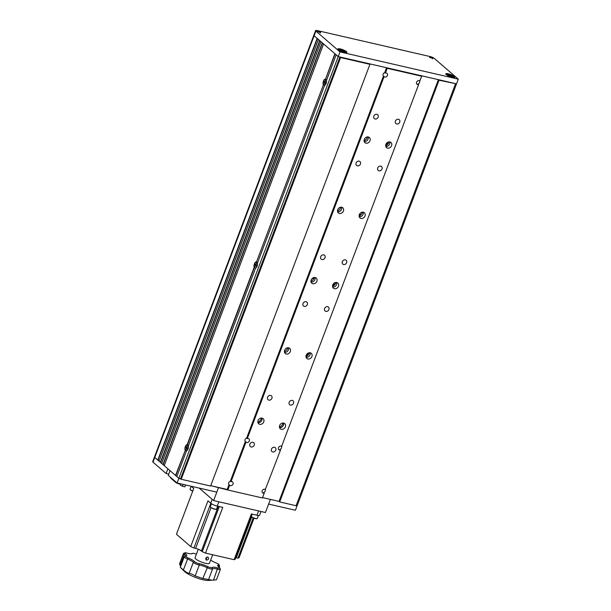 <?xml version="1.0" encoding="UTF-8"?>
<svg xmlns="http://www.w3.org/2000/svg" width="611" height="611" viewBox="0 0 611 611"><rect width="100%" height="100%" fill="white"/><g stroke="black" fill="none" stroke-linecap="round" stroke-linejoin="round"><path stroke-width="0.92" d="M419.719 80.889L421.766 76.245L421.116 75.688L438.393 79.667L439.034 80.224L456.524 83.844L338.211 56.594L336.165 54.83L326.473 80.484A3.238 1.642 -77 0 1 325.144 85.059A3.238 1.642 -77 0 1 324.617 85.395L325.006 85.112M419.467 80.744A2.161 1.795 -49.1 0 1 417.985 83.982L418.634 84.539A2.161 1.795 -49.1 0 1 416.801 81.798A2.161 1.795 -49.1 0 1 419.94 81.08M310.06 352.776A3.391 2.826 -49.1 0 1 309.25 356.076A3.391 2.826 -49.1 0 1 306.103 357.351M310.22 352.807A3.391 2.826 -49.1 0 1 311.266 353.334A3.391 2.826 -49.1 0 1 311.595 357.183A3.391 2.826 -49.1 0 1 307.883 358.993A3.391 2.826 -49.1 0 1 306.829 358.466A3.391 2.826 -49.1 0 1 306.501 354.624A3.391 2.826 -49.1 0 1 310.22 352.807M309.403 352.746A5.652 4.705 -49.1 0 1 305.981 356.702M283.114 423.026A5.652 4.705 -49.1 0 1 279.456 427.257M384.082 76.581L383.441 76.024A2.161 1.795 -49.1 0 1 384.747 72.564L386.572 67.737L387.221 68.295L385.396 73.121A2.161 1.795 -49.1 0 1 387.221 75.863A2.161 1.795 -49.1 0 1 384.082 76.581L247.287 438.606L246.645 438.049A2.161 1.795 -49.1 0 0 245.332 441.516L245.981 442.074L230.996 481.72L230.355 481.163A2.161 1.795 -49.1 0 0 229.041 484.622L229.69 485.18L227.865 490.007L210.734 485.653L218.585 487.463L213.629 500.585L199.178 488.09M247.287 438.606A2.161 1.795 -49.1 0 1 249.12 441.356A2.161 1.795 -49.1 0 1 245.981 442.074M230.996 481.72A2.161 1.795 -49.1 0 1 232.829 484.462A2.161 1.795 -49.1 0 1 229.69 485.18M265.319 489.487L280.525 450.024L279.876 449.467A2.161 1.795 -49.1 0 0 281.365 446.236M265.075 489.342A2.161 1.795 -49.1 0 1 263.593 492.581L264.235 493.138A2.161 1.795 -49.1 0 1 262.402 490.389A2.161 1.795 -49.1 0 1 265.541 489.678M281.61 446.374L418.634 84.539M280.525 450.024A2.161 1.795 -49.1 0 1 278.692 447.283A2.161 1.795 -49.1 0 1 281.831 446.565M261.523 418.054A5.652 4.705 -49.1 0 1 257.865 422.285M261.913 418.092A3.391 2.826 -49.1 0 1 261.103 421.391A3.391 2.826 -49.1 0 1 257.957 422.667M262.066 418.123A3.391 2.826 -49.1 0 1 263.12 418.65A3.391 2.826 -49.1 0 1 263.448 422.491A3.391 2.826 -49.1 0 1 259.728 424.309A3.391 2.826 -49.1 0 1 258.682 423.782A3.391 2.826 -49.1 0 1 258.354 419.933A3.391 2.826 -49.1 0 1 262.066 418.123M274.522 447.275A2.566 2.139 -49.1 0 1 275.317 447.672A2.566 2.139 -49.1 0 1 275.569 450.59A2.566 2.139 -49.1 0 1 272.75 451.957A2.566 2.139 -49.1 0 1 271.956 451.56A2.566 2.139 -49.1 0 1 271.712 448.65A2.566 2.139 -49.1 0 1 274.522 447.275M252.931 442.303A2.566 2.139 -49.1 0 1 253.725 442.7A2.566 2.139 -49.1 0 1 253.977 445.61A2.566 2.139 -49.1 0 1 251.159 446.985A2.566 2.139 -49.1 0 1 250.365 446.588A2.566 2.139 -49.1 0 1 250.12 443.678A2.566 2.139 -49.1 0 1 252.931 442.303M283.504 423.064A3.391 2.826 -49.1 0 1 282.694 426.363A3.391 2.826 -49.1 0 1 279.548 427.639M283.657 423.095A3.391 2.826 -49.1 0 1 284.711 423.622A3.391 2.826 -49.1 0 1 285.039 427.471A3.391 2.826 -49.1 0 1 281.32 429.281A3.391 2.826 -49.1 0 1 280.273 428.754A3.391 2.826 -49.1 0 1 279.945 424.905A3.391 2.826 -49.1 0 1 283.657 423.095M287.812 347.774A5.652 4.705 -49.1 0 1 284.39 351.73M288.468 347.804A3.391 2.826 -49.1 0 1 287.659 351.104A3.391 2.826 -49.1 0 1 284.512 352.379M288.629 347.835A3.391 2.826 -49.1 0 1 289.675 348.362A3.391 2.826 -49.1 0 1 290.011 352.211A3.391 2.826 -49.1 0 1 286.292 354.021A3.391 2.826 -49.1 0 1 285.238 353.494A3.391 2.826 -49.1 0 1 284.909 349.652A3.391 2.826 -49.1 0 1 288.629 347.835M376.872 114.295A2.566 2.139 -49.1 0 1 377.674 114.7A2.566 2.139 -49.1 0 1 377.919 117.61A2.566 2.139 -49.1 0 1 375.101 118.985A2.566 2.139 -49.1 0 1 374.306 118.587A2.566 2.139 -49.1 0 1 374.062 115.67A2.566 2.139 -49.1 0 1 376.872 114.295M359.169 161.159A2.566 2.139 -49.1 0 1 359.963 161.556A2.566 2.139 -49.1 0 1 360.215 164.466A2.566 2.139 -49.1 0 1 357.397 165.841A2.566 2.139 -49.1 0 1 356.603 165.444A2.566 2.139 -49.1 0 1 356.35 162.526A2.566 2.139 -49.1 0 1 359.169 161.159M323.754 254.871A2.566 2.139 -49.1 0 1 324.556 255.268A2.566 2.139 -49.1 0 1 324.8 258.186A2.566 2.139 -49.1 0 1 321.989 259.553A2.566 2.139 -49.1 0 1 321.187 259.156A2.566 2.139 -49.1 0 1 320.943 256.246A2.566 2.139 -49.1 0 1 323.754 254.871M270.642 395.447A2.566 2.139 -49.1 0 1 271.437 395.844A2.566 2.139 -49.1 0 1 271.681 398.754A2.566 2.139 -49.1 0 1 268.871 400.129A2.566 2.139 -49.1 0 1 268.076 399.731A2.566 2.139 -49.1 0 1 267.824 396.814A2.566 2.139 -49.1 0 1 270.642 395.447M306.05 301.727A2.566 2.139 -49.1 0 1 306.844 302.124A2.566 2.139 -49.1 0 1 307.096 305.042A2.566 2.139 -49.1 0 1 304.278 306.416A2.566 2.139 -49.1 0 1 303.484 306.012A2.566 2.139 -49.1 0 1 303.232 303.102A2.566 2.139 -49.1 0 1 306.05 301.727M292.226 400.419A2.566 2.139 -49.1 0 1 293.028 400.816A2.566 2.139 -49.1 0 1 293.272 403.726A2.566 2.139 -49.1 0 1 290.462 405.101A2.566 2.139 -49.1 0 1 289.66 404.703A2.566 2.139 -49.1 0 1 289.415 401.786A2.566 2.139 -49.1 0 1 292.226 400.419M327.641 306.699A2.566 2.139 -49.1 0 1 328.435 307.104A2.566 2.139 -49.1 0 1 328.687 310.014A2.566 2.139 -49.1 0 1 325.869 311.389A2.566 2.139 -49.1 0 1 325.075 310.984A2.566 2.139 -49.1 0 1 324.823 308.074A2.566 2.139 -49.1 0 1 327.641 306.699M398.464 119.267A2.566 2.139 -49.1 0 1 399.258 119.672A2.566 2.139 -49.1 0 1 399.51 122.582A2.566 2.139 -49.1 0 1 396.692 123.957A2.566 2.139 -49.1 0 1 395.897 123.559A2.566 2.139 -49.1 0 1 395.653 120.642A2.566 2.139 -49.1 0 1 398.464 119.267M380.76 166.131A2.566 2.139 -49.1 0 1 381.554 166.528A2.566 2.139 -49.1 0 1 381.806 169.438A2.566 2.139 -49.1 0 1 378.988 170.813A2.566 2.139 -49.1 0 1 378.194 170.416A2.566 2.139 -49.1 0 1 377.942 167.506A2.566 2.139 -49.1 0 1 380.76 166.131M345.345 259.843A2.566 2.139 -49.1 0 1 346.147 260.24A2.566 2.139 -49.1 0 1 346.391 263.158A2.566 2.139 -49.1 0 1 343.581 264.532A2.566 2.139 -49.1 0 1 342.779 264.128A2.566 2.139 -49.1 0 1 342.534 261.218A2.566 2.139 -49.1 0 1 345.345 259.843M389.077 141.889A5.652 4.705 -49.1 0 1 385.656 145.846M389.734 141.92A3.391 2.826 -49.1 0 1 388.924 145.219A3.391 2.826 -49.1 0 1 385.778 146.495M389.894 141.951A3.391 2.826 -49.1 0 1 390.948 142.478A3.391 2.826 -49.1 0 1 391.277 146.319A3.391 2.826 -49.1 0 1 387.557 148.137A3.391 2.826 -49.1 0 1 386.511 147.61A3.391 2.826 -49.1 0 1 386.183 143.761A3.391 2.826 -49.1 0 1 389.894 141.951M362.522 212.177A5.652 4.705 -49.1 0 1 359.1 216.134M363.178 212.208A3.391 2.826 -49.1 0 1 362.369 215.5A3.391 2.826 -49.1 0 1 359.222 216.775M363.339 212.238A3.391 2.826 -49.1 0 1 364.385 212.765A3.391 2.826 -49.1 0 1 364.714 216.607A3.391 2.826 -49.1 0 1 361.002 218.425A3.391 2.826 -49.1 0 1 359.948 217.89A3.391 2.826 -49.1 0 1 359.619 214.049A3.391 2.826 -49.1 0 1 363.339 212.238M335.958 282.458A5.652 4.705 -49.1 0 1 332.537 286.414M336.623 282.488A3.391 2.826 -49.1 0 1 335.813 285.788A3.391 2.826 -49.1 0 1 332.667 287.063M336.776 282.519A3.391 2.826 -49.1 0 1 337.83 283.053A3.391 2.826 -49.1 0 1 338.158 286.895A3.391 2.826 -49.1 0 1 334.438 288.705A3.391 2.826 -49.1 0 1 333.392 288.178A3.391 2.826 -49.1 0 1 333.064 284.336A3.391 2.826 -49.1 0 1 336.776 282.519M367.486 136.917A5.652 4.705 -49.1 0 1 364.064 140.874M368.15 136.948A3.391 2.826 -49.1 0 1 367.341 140.24A3.391 2.826 -49.1 0 1 364.194 141.523M368.303 136.979A3.391 2.826 -49.1 0 1 369.357 137.506A3.391 2.826 -49.1 0 1 369.686 141.347A3.391 2.826 -49.1 0 1 365.966 143.165A3.391 2.826 -49.1 0 1 364.92 142.638A3.391 2.826 -49.1 0 1 364.591 138.789A3.391 2.826 -49.1 0 1 368.303 136.979M340.93 207.198A5.652 4.705 -49.1 0 1 337.509 211.154M341.587 207.236A3.391 2.826 -49.1 0 1 340.778 210.528A3.391 2.826 -49.1 0 1 337.631 211.803M341.748 207.266A3.391 2.826 -49.1 0 1 342.794 207.793A3.391 2.826 -49.1 0 1 343.122 211.635A3.391 2.826 -49.1 0 1 339.411 213.445A3.391 2.826 -49.1 0 1 338.357 212.918A3.391 2.826 -49.1 0 1 338.028 209.077A3.391 2.826 -49.1 0 1 341.748 207.266M314.367 277.486A5.652 4.705 -49.1 0 1 310.946 281.442M315.032 277.516A3.391 2.826 -49.1 0 1 314.222 280.816A3.391 2.826 -49.1 0 1 311.075 282.091M315.184 277.547A3.391 2.826 -49.1 0 1 316.238 278.074A3.391 2.826 -49.1 0 1 316.567 281.923A3.391 2.826 -49.1 0 1 312.847 283.733A3.391 2.826 -49.1 0 1 311.801 283.206A3.391 2.826 -49.1 0 1 311.473 279.364A3.391 2.826 -49.1 0 1 315.184 277.547M227.865 490.007L262.409 497.965L264.235 493.138M439.034 80.224L279.685 501.944L296.091 505.725L455.447 84.005M279.685 501.944L279.036 501.387L438.393 79.667M340.579 57.549L339.937 56.991L180.581 478.711L178.855 478.314L181.23 479.268L210.589 486.028L369.945 64.315L340.579 57.549L181.23 479.268M386.572 67.737L369.304 63.758L369.945 64.315M229.041 484.622L227.216 489.449L218.585 487.463L216.813 492.145L177.083 482.995L339.983 51.912L315.895 31.069A3.086 0.687 -159.3 0 1 315.597 30.573A3.086 0.687 -159.3 0 1 317.193 30.55L430.327 56.609A3.086 0.687 -159.3 0 1 434.207 58.32L458.296 79.163L339.983 51.912M245.332 441.516L230.355 481.163M383.441 76.024L246.645 438.049M385.396 73.121L384.747 72.564M387.221 68.295L421.766 76.245M458.296 79.163L297.175 505.564L296.236 505.343L297.175 505.564L295.403 510.246L268.634 504.083L270.398 499.393L279.036 501.387L262.554 497.591L270.398 499.393L265.441 512.514L213.629 500.585M255.956 267.855L255.566 268.137A3.238 1.642 -77 0 0 256.085 267.801A3.238 1.642 -77 0 0 257.414 263.234L324.617 85.395M186.897 450.597L186.508 450.887A3.238 1.642 -77 0 0 187.035 450.551A3.238 1.642 -77 0 0 188.364 445.977L255.566 268.137M176.862 476.42L175.785 475.488L185.37 450.124M185.5 449.772L175.525 475.427L164.229 465.658L323.586 43.939L334.874 53.715L325.419 79.483M177.083 482.995L168.269 475.366L170.041 470.684L178.855 478.314L176.816 476.542L186.508 450.887M339.937 56.991L338.211 56.594L314.123 35.759A3.086 0.687 -159.3 0 1 313.825 35.262L315.597 30.573M387.595 142.355L386.45 145.387M360.375 214.408L360.162 214.957M334.477 282.931L333.331 285.956M307.921 353.211L306.775 356.244M308.624 354.372L309.235 352.761M335.179 284.092L335.79 282.473M362.17 212.659L362.354 212.193M388.298 143.516L388.909 141.905M164.275 465.536L161.648 463.428L321.004 41.708L322.295 42.823L162.938 464.543M161.694 463.306L159.066 461.19L318.423 39.478L319.713 40.593L160.357 462.313M159.112 461.068L154.766 457.471A3.086 0.687 -159.3 0 1 154.476 456.982L313.825 35.262A3.086 0.687 -159.3 0 0 314.123 35.759L315.895 31.069M157.775 460.075L317.132 38.363L314.123 35.759L154.766 457.471A3.086 0.687 -159.3 0 1 154.476 456.982L152.704 461.664A3.086 0.687 -159.3 0 0 152.994 462.16L154.766 457.471L167.888 468.82L166.116 473.51L152.994 462.16M158.035 460.136L317.346 38.546M160.617 462.367L319.927 40.777M163.198 464.604L322.509 43.007M326.518 80.369A2.979 1.512 -77 0 0 326.075 79.636A2.979 1.512 -77 0 0 325.716 79.445L325.457 79.384A2.979 1.512 -77 0 0 323.418 81.576A2.979 1.512 -77 0 0 323.761 85.005A2.979 1.512 -77 0 0 324.12 85.196A2.979 1.512 -77 0 0 326.159 83.004A2.979 1.512 -77 0 0 325.816 79.575A2.979 1.512 -77 0 0 325.457 79.384L335.088 53.898M257.46 263.112A2.979 1.512 -77 0 0 257.025 262.379A2.979 1.512 -77 0 0 256.666 262.188L256.406 262.127A2.979 1.512 -77 0 0 254.367 264.319A2.979 1.512 -77 0 0 254.711 267.755A2.979 1.512 -77 0 0 255.07 267.939A2.979 1.512 -77 0 0 257.109 265.747A2.979 1.512 -77 0 0 256.765 262.318A2.979 1.512 -77 0 0 256.406 262.127L323.471 84.631M323.609 84.287L256.368 262.226M325.273 79.117A3.238 1.642 -77 0 0 323.433 81.118A3.238 1.642 -77 0 0 323.227 84.532M256.223 261.859A3.238 1.642 -77 0 0 254.382 263.86A3.238 1.642 -77 0 0 254.176 267.282L187.172 444.602A3.238 1.642 -77 0 0 185.332 446.61A3.238 1.642 -77 0 0 185.125 450.024M188.409 445.854A2.979 1.512 -77 0 0 187.967 445.121A2.979 1.512 -77 0 0 187.615 444.938L187.356 444.877A2.979 1.512 -77 0 0 185.316 447.061A2.979 1.512 -77 0 0 185.66 450.498A2.979 1.512 -77 0 0 186.011 450.681A2.979 1.512 -77 0 0 188.058 448.497A2.979 1.512 -77 0 0 187.714 445.06A2.979 1.512 -77 0 0 187.356 444.877L254.42 267.374M187.088 447.817A1.749 0.886 -77 0 0 187.012 448.23M256.139 265.075A1.749 0.886 -77 0 0 256.062 265.472M338.311 49.751A4.827 1.077 20.7 0 0 342.702 51.95A4.827 1.077 20.7 0 0 346.674 52.577A4.827 1.077 20.7 0 0 346.422 51.622A4.827 1.077 20.7 0 0 341.007 49.101A4.827 1.077 20.7 0 0 337.883 49.254A4.827 1.077 20.7 0 0 338.311 49.751M446.259 74.611A4.827 1.077 20.7 0 0 450.651 76.81A4.827 1.077 20.7 0 0 454.63 77.437A4.827 1.077 20.7 0 0 454.378 76.482A4.827 1.077 20.7 0 0 448.963 73.969A4.827 1.077 20.7 0 0 445.831 74.114A4.827 1.077 20.7 0 0 446.259 74.611M320.554 32.284L317.544 31.352L320.554 32.284M432.825 58.137L429.816 57.213L432.825 58.137M166.116 473.51L168.743 474.113M191.09 486.226L193.725 488.502L176.442 534.235L190.701 546.57L207.984 500.837L210.749 503.227L212.208 499.355M254.008 518.159L239.061 557.706L237.977 558.141L236.312 557.759A4.628 1.031 20.7 0 0 235.8 557.652M237.977 558.141L253.214 517.838M260.996 511.491L259.599 515.188A5.14 1.146 -159.3 0 1 256.941 515.233L258.568 510.933M252.236 514.149L235.189 559.256L234.112 559.691L251.388 513.958L256.941 515.233M218.845 501.784L217.218 506.084A5.14 1.146 -159.3 0 1 210.749 503.227M217.218 506.084L222.771 507.367L205.487 553.1L202.256 551.672L219.296 506.565M210.826 503.296L193.931 547.998L195.604 548.38A4.628 1.031 -159.3 0 1 201.424 550.954L202.256 551.672M193.931 547.998L190.701 546.57M205.487 553.1L234.112 559.691M198.277 549.236L195.054 557.774A7.706 1.718 20.7 0 0 195.787 559.004A7.706 1.718 20.7 0 0 203.623 562.784A7.706 1.718 20.7 0 0 209.474 563.22L212.674 554.75M196.398 554.223A3.086 0.687 20.7 0 0 192.633 553.337A3.086 0.687 20.7 0 0 192.518 553.413A8.646 1.932 -159.3 0 1 192.213 553.635A8.646 1.932 -159.3 0 1 186.806 553.039A3.086 0.687 20.7 0 0 184.873 552.833A3.086 0.687 20.7 0 0 185.034 553.444A3.086 0.687 20.7 0 0 185.301 553.642A8.646 1.932 -159.3 0 1 186.034 554.208A8.646 1.932 -159.3 0 1 186.485 555.926A8.646 1.932 -159.3 0 1 185.904 556.056A3.086 0.687 20.7 0 0 185.698 556.109A3.086 0.687 20.7 0 0 185.859 556.72A3.086 0.687 20.7 0 0 188.012 557.889A8.646 1.932 -159.3 0 1 194.069 561.165A8.646 1.932 -159.3 0 1 194.588 561.677A3.086 0.687 20.7 0 0 194.772 561.86A3.086 0.687 20.7 0 0 199.079 563.663A8.646 1.932 -159.3 0 1 207.771 566.603A3.086 0.687 20.7 0 0 212.009 567.581A8.646 1.932 -159.3 0 1 217.722 567.955A3.086 0.687 20.7 0 0 219.769 567.871A3.086 0.687 20.7 0 0 219.234 567.352A8.646 1.932 -159.3 0 1 217.73 565.901A8.646 1.932 -159.3 0 1 218.623 564.938A3.086 0.687 20.7 0 0 218.944 564.595A3.086 0.687 20.7 0 0 216.515 563.113A8.646 1.932 -159.3 0 1 210.688 560.02M219.769 567.871L220.365 569.116A4.109 0.916 -159.3 0 1 220.395 569.353A4.109 0.916 -159.3 0 1 217.646 569.223A7.615 1.703 20.7 0 0 212.613 568.894A4.109 0.916 -159.3 0 1 206.953 567.596A7.615 1.703 20.7 0 0 199.301 564.999A4.109 0.916 -159.3 0 1 193.55 562.601A4.109 0.916 -159.3 0 1 193.305 562.357A7.615 1.703 20.7 0 0 192.855 561.899A7.615 1.703 20.7 0 0 187.516 559.012A4.109 0.916 -159.3 0 1 184.637 557.461A4.109 0.916 -159.3 0 1 184.247 556.797A4.109 0.916 -159.3 0 1 184.423 556.644L185.698 556.109M185.538 556.178A7.615 1.703 20.7 0 0 185.538 556.163A7.615 1.703 20.7 0 0 184.812 554.948A7.615 1.703 20.7 0 0 184.171 554.452A4.109 0.916 -159.3 0 1 183.819 554.177A4.109 0.916 -159.3 0 1 183.43 553.52A4.109 0.916 -159.3 0 1 183.606 553.367L184.873 552.833M216.508 579.633A4.109 0.916 -159.3 0 1 216.5 579.656A4.109 0.916 -159.3 0 1 215.866 579.892L208.466 580.45A14.389 3.215 -159.3 0 1 196.36 577.762A14.389 3.215 -159.3 0 1 184.866 571.774A14.389 3.215 -159.3 0 1 184.423 571.361L180.917 567.909M212.33 580.236L207.465 579.343A4.109 0.916 -159.3 0 1 205.655 578.93L202.821 578.525L195.169 575.929L192.885 574.6A4.109 0.916 -159.3 0 1 190.968 573.752L189.173 573.286C187.844 573.233 185.912 572.117 183.392 569.948L181.314 568.184A4.109 0.916 -159.3 0 1 180.741 567.764A4.109 0.916 -159.3 0 1 180.413 567.405L180.413 567.405M180.619 566.405L179.527 563.854A4.109 0.916 -159.3 0 1 179.535 563.831L183.43 553.52M218.944 564.595L219.548 565.839A4.109 0.916 -159.3 0 1 219.578 566.069A4.109 0.916 -159.3 0 1 219.12 566.298A7.615 1.703 20.7 0 0 218.318 566.626M199.492 549.77A7.706 1.718 20.7 0 0 201.645 551.145M208.557 553.803A7.706 1.718 20.7 0 0 209.489 554.017M207.847 557.056C209.206 558.439 208.817 559.47 206.678 560.15C205.143 558.622 205.533 557.591 207.847 557.056M313.802 278.769L312.259 278.417M180.26 485.119L180.741 483.843L180.26 485.119L182.437 486.272L183.147 484.393M185.545 484.943L184.828 486.837L182.437 486.272M186.149 450.704A2.979 1.512 -77 0 0 186.271 450.742A2.979 1.512 -77 0 0 186.752 450.712M186.118 449.65L186.615 448.344L187.409 448.718L187.592 448.253L186.989 447.733L187.249 445.908L186.752 447.214L185.958 446.84L185.775 447.305L186.378 447.825L186.118 449.65M187.569 448.314L186.813 448.199M186.943 447.481L186.554 447.359M255.199 267.954A2.979 1.512 -77 0 0 255.329 268A2.979 1.512 -77 0 0 255.803 267.969M255.665 265.594L256.467 265.976L256.643 265.51L256.04 264.983L256.299 263.158L255.81 264.471L255.008 264.097L254.833 264.563L255.436 265.082L254.955 266.724L255.665 265.594M254.833 264.563L255.612 264.616M256.307 265.212L255.436 265.082M324.25 85.212A2.979 1.512 -77 0 0 324.38 85.257A2.979 1.512 -77 0 0 324.853 85.219M324.227 84.165L324.724 82.852L325.518 83.233L325.694 82.76L325.098 82.241L325.358 80.415L324.861 81.729L324.059 81.347L323.883 81.821L324.487 82.34L324.227 84.165M325.671 82.821L324.915 82.714M325.044 82.019L323.883 81.821M338.662 49.285A3.956 0.886 20.7 0 0 338.662 49.43A3.956 0.886 20.7 0 0 342.336 51.614A3.956 0.886 20.7 0 0 346.07 52.08A3.956 0.886 20.7 0 0 346.07 51.943A3.956 0.886 20.7 0 0 342.397 49.751A3.956 0.886 20.7 0 0 338.662 49.285L338.555 49.567A3.956 0.886 20.7 0 0 338.555 49.705A3.956 0.886 20.7 0 0 338.57 49.751A3.956 0.886 20.7 0 0 338.998 50.255M339.983 49.972L342.145 51.225L344.803 51.607L341.816 49.881L341.923 50.323L339.983 49.972M342.099 51.026L342.588 50.148M345.177 52.584A3.956 0.886 20.7 0 0 345.834 52.5A3.956 0.886 20.7 0 0 345.963 52.363L346.07 52.08M446.618 74.145A3.956 0.886 20.7 0 0 446.61 74.29A3.956 0.886 20.7 0 0 450.292 76.474A3.956 0.886 20.7 0 0 454.019 76.948A3.956 0.886 20.7 0 0 454.026 76.803A3.956 0.886 20.7 0 0 450.345 74.618A3.956 0.886 20.7 0 0 446.618 74.145L446.511 74.427A3.956 0.886 20.7 0 0 446.511 74.573A3.956 0.886 20.7 0 0 446.519 74.618A3.956 0.886 20.7 0 0 446.954 75.115M449.872 75.176L447.939 74.84L450.101 76.085L452.751 76.467L450.536 75.008L449.765 74.748L449.872 75.199M450.055 75.886L450.536 75.008M450.231 76.131L450.643 75.436M453.133 77.452A3.956 0.886 20.7 0 0 453.782 77.36A3.956 0.886 20.7 0 0 453.912 77.23L454.019 76.948M319.759 32.36L318.171 31.589L319.996 32.154L319.698 32.528M432.03 58.221L430.442 57.449L432.267 58.007L431.969 58.389M257.01 518.609A3.131 0.703 -159.3 0 1 256.91 518.678A3.131 0.703 -159.3 0 1 255.429 518.586A3.131 0.703 -159.3 0 1 251.289 516.654M251.32 516.57A3.338 0.748 20.7 0 0 255.581 518.472A3.338 0.748 20.7 0 0 257.162 518.571A3.338 0.748 20.7 0 0 257.307 518.441L258.43 515.47M192.732 491.129A3.131 0.703 -159.3 0 1 190.212 489.602A3.131 0.703 -159.3 0 1 190.181 489.487M191.159 486.28L190.067 489.159A3.338 0.748 20.7 0 0 190.09 489.35A3.338 0.748 20.7 0 0 192.786 490.984M216.302 509.238A3.131 0.703 -159.3 0 1 216.202 509.299A3.131 0.703 -159.3 0 1 214.713 509.207A3.131 0.703 -159.3 0 1 210.49 507.145A3.131 0.703 -159.3 0 1 210.459 507.031M211.459 503.754L210.344 506.702A3.338 0.748 20.7 0 0 210.367 506.893A3.338 0.748 20.7 0 0 214.873 509.093A3.338 0.748 20.7 0 0 216.454 509.192A3.338 0.748 20.7 0 0 216.6 509.062L217.684 506.191M359.237 214.904A3.445 0.771 20.7 0 0 359.726 213.888M361.361 212.475L362.331 212.697M236.312 557.759L251.709 517.021M201.424 550.954L218.287 506.328M195.604 548.38L210.994 507.642M199.079 563.663L199.301 564.999L195.169 575.929M188.012 557.889L183.392 569.948M185.301 553.642L184.171 554.452L180.039 565.381M218.623 564.938L218.83 567.061M212.009 567.581L212.613 568.894L208.481 579.824M217.722 567.955L213.514 580.152M207.771 566.603L202.821 578.525M194.588 561.677L193.305 562.357L189.173 573.286M191.717 553.765L192.518 553.413M170.759 477.527L170.698 477.687A0.512 0.428 130.9 0 0 170.79 478.176L170.5 477.359A2.054 0.458 20.7 0 0 170.698 477.687L175.968 482.033M170.95 478.253A0.512 0.428 130.9 0 1 170.79 478.176L176.006 482.682A0.512 0.428 130.9 0 1 175.907 482.194A2.054 0.458 20.7 0 0 176.762 482.721M178.053 483.225A2.054 0.458 20.7 0 0 178.183 483.255L180.688 483.965M178.183 483.255L177.908 483.591L176.006 482.682A0.512 0.428 130.9 0 0 176.167 482.766L180.551 484.332L177.954 483.584M325.358 82.47L324.487 82.34M342.282 51.263L342.695 50.576M207.045 557.079L206.029 559.768M219.578 566.069L219.12 567.275M184.247 556.797L180.283 567.283M220.395 569.353L216.5 579.656M192.633 553.337L191.587 553.772M320.492 33.002L320.24 32.253C319.209 31.413 318.27 31.276 317.415 31.841M432.764 58.862L432.512 58.106C431.481 57.274 430.541 57.136 429.686 57.694"/></g></svg>
